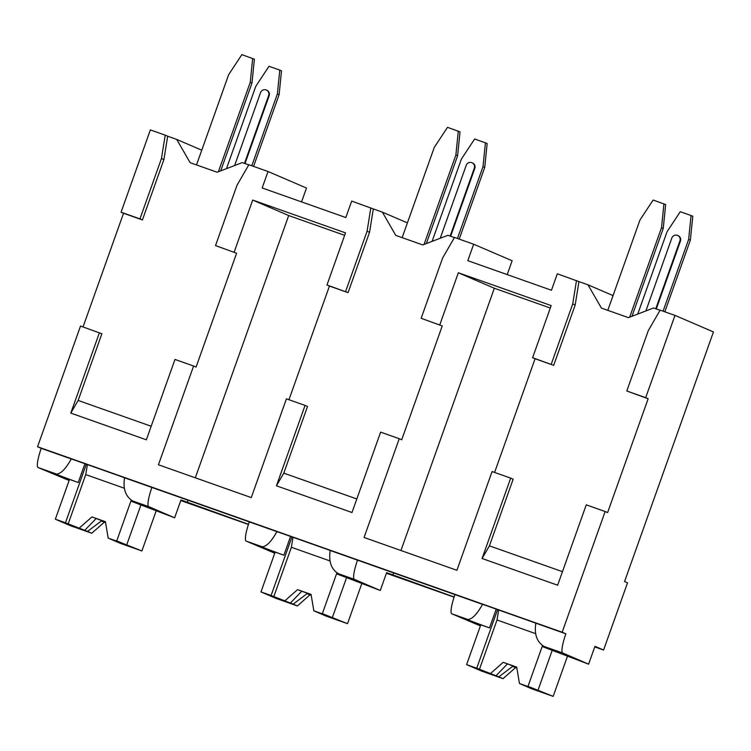 <?xml version="1.0" encoding="UTF-8"?>
<svg xmlns="http://www.w3.org/2000/svg" width="751" height="751" viewBox="0 0 751 751"><rect width="100%" height="100%" fill="white"/><g stroke="black" fill="none" stroke-linecap="round" stroke-linejoin="round"><path stroke-width="1.13" d="M151.186 426.258L78.151 400.443L101.883 333.782L80.526 326.037L37.55 446.742L41.249 448.328A18.925 3.483 109.5 0 0 38.104 467.535L69.13 480.49M121.061 212.204L139.958 218.879L161.446 158.536L165.211 135.152L150.369 129.904L121.061 212.204L123.53 213.265L83.051 326.938M607.615 512.586L605.146 511.525L562.17 632.22L565.869 633.806A18.925 3.483 109.5 0 0 562.724 653.013L588.615 664.156L594.961 646.32L603.588 650.037L627.526 582.823L624.56 581.556L713.45 331.933L674.989 315.392L645.682 397.683L648.151 398.743L607.615 512.586M562.461 571.671L489.427 545.846L513.158 479.185L510.689 478.124L482.076 558.5L557.636 585.217L586.259 504.841L605.146 511.525M507.197 274.603L512.135 260.757L473.665 244.216L454.505 237.438L442.639 257.95L421.151 318.302L442.245 325.943L401.701 439.786L399.241 438.725L364.075 537.472L456.908 570.3L492.074 471.544L510.689 478.124M356.819 498.964L283.784 473.139L307.525 406.488L305.056 405.427L276.434 485.794L351.994 512.511L380.616 432.135L399.241 438.725M301.564 201.897L306.492 188.05L268.032 171.51L248.872 164.732L237.006 185.244L215.518 245.596L236.603 253.237L196.067 367.079L193.598 366.019L158.442 464.775L251.275 497.594L286.431 398.837L305.056 405.427M99.423 332.721L70.801 413.097L146.361 439.804L174.983 359.438L193.598 366.019M674.989 315.392L660.138 310.144L648.282 330.656L626.794 390.999L648.151 398.743M37.55 446.742L562.17 632.22M288.957 399.729L329.436 286.065L326.976 285.005L345.526 232.885L252.693 200.057L288.694 215.546L195.307 477.805M234.134 252.176L252.693 200.057M494.599 472.435L535.078 358.762L553.694 365.352L575.182 305L578.946 281.625L587.986 284.817L601.429 308.098L628.409 317.645L653.567 308.004L660.054 310.294M329.436 286.065L348.06 292.646L369.548 232.294L373.313 208.919L382.353 212.12L395.786 235.401L422.775 244.939L447.934 235.298L454.411 237.598M123.53 213.265L142.418 219.94L163.906 159.597L167.68 136.213L176.72 139.414L190.153 162.695L217.142 172.232L242.291 162.601L248.778 164.891M215.518 245.596L236.603 253.237M535.078 358.762L532.609 357.701L551.168 305.582L458.335 272.763L494.336 288.243L400.95 550.511M421.151 318.302L442.245 325.943M439.776 324.883L458.335 272.763M626.794 390.999L645.682 397.683M139.958 218.879L142.418 219.94M532.609 357.701L553.694 365.352M326.976 285.005L348.06 292.646M473.665 244.216L467.807 260.672L551.459 290.252L557.326 273.786L578.946 281.625M551.225 364.291L572.722 303.939L576.486 280.564M268.032 171.51L262.165 187.966L345.826 217.546L351.684 201.09L373.313 208.919M345.591 291.585L367.079 231.233L370.844 207.858M201.766 150.191L176.72 139.414M165.211 135.152L167.68 136.213M613.041 295.594L587.986 284.817M407.399 222.887L382.353 212.12M632.445 314.951L632.98 315.889M426.803 242.244L427.347 243.183M221.169 169.548L221.714 170.486M180.775 500.551L248.431 524.47M386.418 573.248L454.073 597.167M594.754 646.911L603.588 650.037M454.956 594.595A18.925 3.483 109.5 0 0 451.811 613.802L467.826 619.472C472.097 619.312 477.007 614.271 482.555 604.358L330.196 550.483C328.497 561.767 331.313 569.53 338.635 573.792A55.33 0.667 -160.4 0 1 346.54 576.984A55.33 0.667 -160.4 0 1 337.161 574.046L380.278 590.493L386.624 572.666L454.13 596.998M174.636 517.786L131.519 501.339A55.33 0.667 -160.4 0 0 140.906 504.278A55.33 0.667 -160.4 0 0 133.002 501.086C125.67 496.833 122.854 489.061 124.553 477.786L151.89 487.446A18.925 3.483 109.5 0 0 148.745 506.653L174.636 517.786L180.991 499.959L248.487 524.301M246.168 541.096L262.193 546.766C266.455 546.606 271.374 541.574 276.922 531.652L249.313 521.889A18.925 3.483 109.5 0 0 246.168 541.096L274.763 553.187M543.095 645.916L542.795 646.742A55.33 0.667 -160.4 0 0 552.182 649.69A55.33 0.667 -160.4 0 0 544.268 646.498C536.946 642.236 534.13 634.473 535.829 623.189L565.869 633.806M41.249 448.328L71.289 458.945C65.731 468.868 60.822 473.9 56.55 474.059A55.33 0.667 -160.4 0 0 55.555 473.834A55.33 0.667 -160.4 0 0 78.254 482.508L84.938 463.724M357.532 560.152A18.925 3.483 109.5 0 0 354.388 579.359L380.278 590.493M535.829 623.189A55.33 0.667 -160.4 0 0 530.478 621.246L486.432 605.663A55.33 0.667 -160.4 0 0 482.555 604.358M249.313 521.889L151.89 487.446M124.553 477.786A55.33 0.667 -160.4 0 0 119.202 475.834L75.156 460.26A55.33 0.667 -160.4 0 0 71.289 458.945M330.196 550.483A55.33 0.667 -160.4 0 0 324.845 548.54L280.79 532.966A55.33 0.667 -160.4 0 0 276.922 531.652M187.149 502.616L188.003 500.213M542.795 646.742L588.615 664.156M451.811 613.802L480.396 625.893M480.631 625.245L474.332 622.541L489.521 627.911L496.214 609.127M69.355 479.842L63.056 477.129L78.254 482.508M467.826 619.472A55.33 0.667 -160.4 0 0 466.822 619.246A55.33 0.667 -160.4 0 0 489.521 627.911M262.193 546.766A55.33 0.667 -160.4 0 0 261.188 546.54A55.33 0.667 -160.4 0 0 283.887 555.205L290.581 536.421M274.988 552.548L268.698 549.835L283.887 555.205M542.522 645.541L528 686.33L530.713 687.494L519.457 683.513L531.792 688.817L553.168 696.374L528 686.33M552.295 650.103L538.12 689.906M497.594 609.615L476.725 668.202L466.606 664.626L481.654 671.094L503.029 678.651L515.543 667.63L512.661 666.39L498.814 676.839L503.029 678.651M480.781 624.823L466.606 664.626M476.725 668.202L498.814 676.839M490.694 673.347L503.217 662.326L516.707 667.104L519.457 683.513M516.763 667.414L503.217 662.326M507.282 664.081L496.092 675.665M479.438 669.366L497.021 619.988L498.664 609.99M535.416 633.562L497.021 619.988M515.543 667.63L516.876 668.099M567.474 656.196L553.168 696.374M131.519 501.339L131.819 500.504M131.256 500.138L116.734 540.917L119.447 542.091L108.182 538.11L120.517 543.405L141.892 550.971L116.734 540.917M141.019 504.7L126.853 544.494M86.318 464.202L65.459 522.79L55.339 519.213L70.378 525.681L91.753 533.238L104.267 522.227L101.385 520.987L87.538 531.426L91.753 533.238M69.505 479.41L55.339 519.213M65.459 522.79L87.538 531.426M79.428 527.934L91.941 516.923L105.431 521.692L108.182 538.11M105.487 522.001L91.941 516.923M96.006 518.669L84.816 530.262M68.172 523.954L85.745 474.585L87.388 464.587M124.14 488.159L85.745 474.585M104.267 522.227L105.6 522.696M156.199 510.793L141.892 550.971M392.792 575.313L393.646 572.919M337.161 574.046L337.452 573.21M336.889 572.844L322.367 613.623L325.08 614.787L313.824 610.807L326.15 616.111L347.525 623.668L322.367 613.623M346.662 577.397L332.486 617.2M291.951 536.909L271.092 595.496L260.972 591.919L276.011 598.387L297.387 605.944L309.91 594.923L307.028 593.684L293.181 604.133L297.387 605.944M275.148 552.116L260.972 591.919M271.092 595.496L293.181 604.133M285.061 600.64L297.574 589.629L311.074 594.398L313.824 610.807M311.121 594.708L297.574 589.629M301.649 591.375L290.459 602.959M273.805 596.66L291.388 547.282L293.021 537.284M329.783 560.856L291.388 547.282M309.91 594.923L311.243 595.402M361.832 583.489L347.525 623.668M663.077 311.177L688.648 239.372L691.061 215.518L692.788 216.26L690.366 240.113L664.842 311.806M688.648 239.372L690.366 240.113M637.74 314.068L667.057 231.73L680.265 211.698L691.061 215.518M680.434 241.099A4.365 4.29 -66.7 0 0 678.106 235.654L677.618 235.439A4.365 4.29 113.3 0 1 679.937 240.883L680.434 241.099L656.271 308.961M607.784 310.351L639.936 220.071L653.145 200.029L665.668 204.591L663.246 228.445L631.976 316.274M629.667 317.157L661.518 227.703L663.246 228.445M661.518 227.703L663.94 203.85M645.879 310.952L671.845 238.02A4.365 4.29 113.3 0 1 677.618 235.439M655.764 308.783L679.937 240.883M457.434 238.471L483.006 166.666L485.428 142.812L487.155 143.554L484.733 167.407L459.208 239.1M483.006 166.666L484.733 167.407M432.097 241.362L461.414 159.034L474.632 138.991L485.428 142.812M474.792 168.393A4.365 4.29 -66.7 0 0 472.473 162.948L471.985 162.742A4.365 4.29 113.3 0 1 474.303 168.177L474.792 168.393L450.628 236.255M402.151 237.645L434.294 147.365L447.512 127.332L460.025 131.885L457.612 155.739L426.333 243.577M424.033 244.46L455.885 154.997L457.612 155.739M455.885 154.997L458.298 131.143M440.236 238.245L466.211 165.323A4.365 4.29 113.3 0 1 471.985 162.742M450.131 236.077L474.303 168.177M251.801 165.774L277.372 93.959L279.785 70.106L281.512 70.847L279.1 94.701L253.566 166.393M277.372 93.959L279.1 94.701M226.464 168.665L255.781 86.327L268.989 66.295L279.785 70.106M269.158 95.687A4.365 4.29 -66.7 0 0 266.84 90.242L266.342 90.036A4.365 4.29 113.3 0 1 268.67 95.48L269.158 95.687L244.995 163.549M196.509 164.938L228.661 74.659L241.869 54.626L254.392 59.188L251.97 83.042L220.7 170.871M218.391 171.754L250.252 82.3L251.97 83.042M250.252 82.3L252.665 58.447M234.603 165.549L260.569 92.617A4.365 4.29 113.3 0 1 266.342 90.036M244.488 163.371L268.67 95.48M161.446 158.536L163.906 159.597M70.801 413.097L78.151 400.443M572.722 303.939L575.182 305M482.076 558.5L489.427 545.846M276.434 485.794L283.784 473.139M367.079 231.233L369.548 232.294M550.295 308.032L494.336 288.243M344.662 235.326L288.694 215.546M544.268 646.498L562.724 653.013M38.104 467.535L56.55 474.059M338.635 573.792L354.388 579.359M133.002 501.086L148.745 506.653"/></g></svg>
